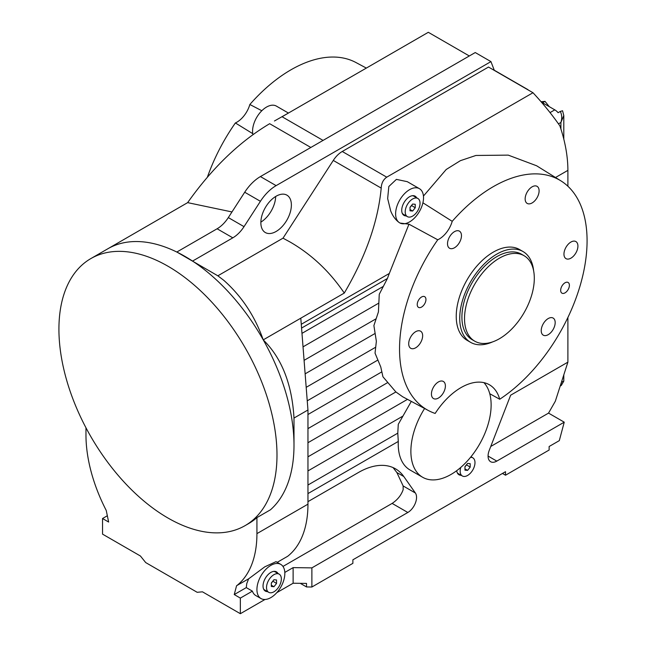 <?xml version="1.0" encoding="UTF-8"?>
<svg xmlns="http://www.w3.org/2000/svg" width="646" height="646" viewBox="0 0 646 646"><rect width="100%" height="100%" fill="white"/><g stroke="black" fill="none" stroke-linecap="round" stroke-linejoin="round"><path stroke-width="0.97" d="M276.779 592.665L293.123 583.233L306.519 583.411L306.519 586.939L311.881 587.012L352.877 563.344L352.877 559.816L505.519 471.685L505.519 475.214L549.132 450.028L549.132 446.507L559.315 440.629L564.233 422.177L496.798 461.107A12.339 7.122 -60 0 1 490.629 461.72A12.339 7.122 -60 0 1 488.077 456.076A12.339 7.122 -60 0 1 489.24 450.367L510.647 395.199L567.891 362.156L555.326 401.231L548.535 413.109L490.758 446.467M428.241 410.452L402.7 396.781L395.877 391.952L382.933 376.763L380.769 366.952L375.035 353.12L376.368 341.282L373.897 325.576L378.427 311.897L379.259 294.277L387.414 278.507A133.447 77.044 120 0 1 389.328 273.452L408.966 224.178L437.746 239.787A132.608 76.559 120 0 0 399.543 349.058A132.608 76.559 120 0 0 428.241 410.452A132.608 76.559 120 0 0 435.162 413.44A56.743 32.76 120 0 1 489.41 384.774A56.743 32.76 120 0 1 499.713 399.244A132.608 76.559 120 0 0 587.077 240.788A132.608 76.559 120 0 0 560.825 180.807A132.608 76.559 120 0 0 452.208 221.328L422.912 202.804A19.735 11.394 -60 0 1 399.834 222.951M411.3 401.384L398.275 424.309L397.783 433.159L398.291 441.436A56.743 32.76 -60 0 0 398.235 443.988A56.743 32.76 -60 0 0 409.984 469.965L422.629 477.265A56.743 32.76 -60 0 1 410.88 451.288A56.743 32.76 -60 0 1 424.592 408.498M252.731 133.649L235.378 122.958A132.608 76.559 120 0 0 207.398 177.157M460.776 467.421A10.481 6.056 120 0 0 460.162 471.184A10.481 6.056 120 0 0 462.334 475.981A10.481 6.056 120 0 0 470.417 473.171A10.481 6.056 120 0 0 474.988 462.625A10.481 6.056 120 0 0 472.824 457.82A10.481 6.056 120 0 0 470.514 457.344M281.349 578.953A10.481 6.056 120 0 0 279.177 574.149A10.481 6.056 120 0 0 271.102 576.959A10.481 6.056 120 0 0 266.523 587.513A10.481 6.056 120 0 0 268.696 592.309A10.481 6.056 120 0 0 276.771 589.507A10.481 6.056 120 0 0 281.349 578.953M273.573 571.403A10.481 6.056 -60 0 1 275.253 571.888L279.177 574.149M420.037 203.264A10.481 6.056 120 0 0 417.865 198.467A10.481 6.056 120 0 0 409.79 201.277A10.481 6.056 120 0 0 405.212 211.823A10.481 6.056 120 0 0 407.384 216.628A10.481 6.056 120 0 0 415.459 213.818A10.481 6.056 120 0 0 420.037 203.264M412.261 195.714A10.481 6.056 -60 0 1 413.941 196.198L417.865 198.467M499.415 338.738A49.346 28.489 -60 0 1 474.745 341.177A49.346 28.489 -60 0 1 467.179 301.642A49.346 28.489 -60 0 1 499.415 258.158A49.346 28.489 -60 0 1 524.084 255.711A49.346 28.489 -60 0 1 531.65 295.254A49.346 28.489 -60 0 1 499.415 338.738M474.745 341.177L472.129 339.667A49.346 28.489 -60 0 1 464.563 300.132A49.346 28.489 -60 0 1 496.798 256.648A49.346 28.489 -60 0 1 521.467 254.201L524.084 255.711M492.567 341.904A52.423 30.265 -60 0 1 470.587 342.34A52.423 30.265 -60 0 1 462.552 300.325A52.423 30.265 -60 0 1 496.798 254.128A52.423 30.265 -60 0 1 523.01 251.536A52.423 30.265 -60 0 1 533.628 270.787M470.587 342.34L467.098 340.321A52.423 30.265 -60 0 1 456.238 316.322A52.423 30.265 -60 0 1 493.31 252.118A52.423 30.265 -60 0 1 519.521 249.518L523.01 251.536M541.388 102.108L554.801 109.852A9.868 5.701 -120 0 1 558.096 112.703L560.3 111.427C561.963 114.778 562.165 118.444 560.906 122.441L558.467 123.854M528.856 90.351L526.829 89.18M563.797 374.874L563.797 381.116L561.414 382.287M563.797 139.132L563.797 115.561L560.906 122.441L560.906 128.974M561.221 382.884L561.334 385.387L560.211 386.042M563.797 115.561L562.561 110.757L560.3 111.427M541.073 101.737L545.03 101.382L542.583 102.795M545.03 101.382L549.27 106.655M407.384 216.628L403.459 214.359A10.481 6.056 -60 0 1 402.2 213.148M415.241 207.778L412.624 211.032L410.008 210.798L410.008 207.309L412.624 204.055L415.241 204.289L415.241 207.778L411.51 205.444M410.008 207.495L411.51 205.63M412.624 211.032L410.008 209.522M268.696 592.309L264.771 590.048A10.481 6.056 -60 0 1 263.503 588.829M276.553 583.467L273.936 586.721L271.32 586.487L271.32 582.999L273.936 579.745L276.553 579.979L276.553 583.467L272.822 581.125M271.32 583.185L272.822 581.311M273.936 586.721L271.32 585.211M462.334 475.981L458.41 473.72A10.481 6.056 -60 0 1 457.15 472.501M470.191 467.139L467.575 470.393L464.958 470.159L464.958 466.67L467.575 463.416L470.191 463.65L470.191 467.139L466.469 464.797M464.958 466.856L466.469 464.983M467.575 470.393L464.958 468.883M267.468 591.607A11.103 6.412 -60 0 1 265.328 591.082A11.103 6.412 -60 0 1 263.035 586.003A11.103 6.412 -60 0 1 267.88 574.827A11.103 6.412 -60 0 1 276.431 571.855A11.103 6.412 -60 0 1 277.95 573.446M266.596 591.098A11.103 6.412 -60 0 1 264.917 590.799M461.107 475.27A11.103 6.412 -60 0 1 458.975 474.753A11.103 6.412 -60 0 1 456.722 470.676M460.235 474.77A11.103 6.412 -60 0 1 458.555 474.471M406.156 215.917A11.103 6.412 -60 0 1 404.025 215.401A11.103 6.412 -60 0 1 401.723 210.313A11.103 6.412 -60 0 1 406.568 199.146A11.103 6.412 -60 0 1 415.12 196.166A11.103 6.412 -60 0 1 416.638 197.757M405.284 215.417A11.103 6.412 -60 0 1 403.605 215.118M280.752 564.378A19.735 11.394 -60 0 1 284.838 573.414A19.735 11.394 -60 0 1 276.222 593.278A19.735 11.394 -60 0 1 261.016 598.559A19.735 11.394 -60 0 1 256.93 589.523A19.735 11.394 -60 0 1 265.538 569.667A19.735 11.394 -60 0 1 280.752 564.378L276.028 561.649L264.779 566.833L248.718 578.776L236.581 585.712L234.248 594.562L240.352 598.091L252.392 591.138L246.287 587.61L246.74 583.645L248.662 578.743M419.44 188.689L407.279 181.671L396.394 179.386L388.827 186.508L387.657 198.572L390.725 211.016C392.695 215.974 395.465 219.777 399.034 222.434A19.735 11.394 -60 0 1 395.618 213.842A19.735 11.394 -60 0 1 404.235 193.978A19.735 11.394 -60 0 1 419.44 188.689A19.735 11.394 -60 0 1 423.526 197.724A19.735 11.394 -60 0 1 422.912 202.804M252.917 134.659A19.735 11.394 -60 0 1 252.562 131.251A19.735 11.394 -60 0 1 261.178 111.387A19.735 11.394 -60 0 1 276.391 106.106L288.269 112.961M274.445 120.988L288.334 113.123M291.378 205.032A21.584 12.46 -60 0 1 281.955 226.754A21.584 12.46 -60 0 1 265.32 232.536A21.584 12.46 -60 0 1 260.855 222.652A21.584 12.46 -60 0 1 270.278 200.93A21.584 12.46 -60 0 1 286.913 195.149A21.584 12.46 -60 0 1 291.378 205.032M275.672 196.481A21.584 12.46 -60 0 1 260.855 222.143M483.943 382.65A56.743 32.76 -60 0 1 489.749 393.713A56.743 32.76 -60 0 1 491.13 404.961A56.743 32.76 -60 0 1 466.355 462.06A56.743 32.76 -60 0 1 422.629 477.265M276.989 455.067A154.192 89.027 -120 0 0 209.684 299.889A154.192 89.027 -120 0 0 90.86 258.578A154.192 89.027 -120 0 0 58.923 329.169A154.192 89.027 -120 0 0 126.228 484.347A154.192 89.027 -120 0 0 245.052 525.65A154.192 89.027 -120 0 0 276.989 455.067M277.207 562.335L287.672 556.287A120.891 69.792 -120 0 0 307.956 504.171L307.956 409.992L293.995 418.051L293.995 445.247A154.192 89.027 -120 0 0 263.293 339.941A154.192 89.027 60 0 0 263.188 339.748A154.192 89.027 -120 0 0 192.815 261.25A154.192 89.027 -120 0 0 184.966 256.397A154.192 89.027 -120 0 0 177.117 252.19A154.192 89.027 -120 0 0 107.866 248.758L90.86 258.578M236.646 585.752A120.891 69.792 -120 0 0 256.93 533.628L256.93 517.607L270.448 509.799A154.192 89.027 -120 0 0 293.995 445.247M425.948 299.51A6.169 3.561 -60 0 1 423.259 305.711A6.169 3.561 -60 0 1 418.503 307.367A6.169 3.561 -60 0 1 417.227 304.541A6.169 3.561 -60 0 1 419.916 298.339A6.169 3.561 -60 0 1 424.672 296.684A6.169 3.561 -60 0 1 425.948 299.51M569.392 285.298A6.169 3.561 -60 0 1 566.703 291.507A6.169 3.561 -60 0 1 561.947 293.163A6.169 3.561 -60 0 1 560.671 290.337A6.169 3.561 -60 0 1 563.36 284.127A6.169 3.561 -60 0 1 568.117 282.48A6.169 3.561 -60 0 1 569.392 285.298M422.654 335.71A9.868 5.701 -60 0 1 418.35 345.642A9.868 5.701 -60 0 1 410.743 348.291A9.868 5.701 -60 0 1 408.7 343.769A9.868 5.701 -60 0 1 413.004 333.837A9.868 5.701 -60 0 1 420.611 331.196A9.868 5.701 -60 0 1 422.654 335.71M577.92 246.069A9.868 5.701 -60 0 1 573.608 256.002A9.868 5.701 -60 0 1 566.009 258.65A9.868 5.701 -60 0 1 563.958 254.128A9.868 5.701 -60 0 1 568.27 244.196A9.868 5.701 -60 0 1 575.877 241.556A9.868 5.701 -60 0 1 577.92 246.069M555.18 322.588A9.868 5.701 -60 0 1 550.877 332.52A9.868 5.701 -60 0 1 543.27 335.161A9.868 5.701 -60 0 1 541.227 330.647A9.868 5.701 -60 0 1 545.531 320.715A9.868 5.701 -60 0 1 553.138 318.066A9.868 5.701 -60 0 1 555.18 322.588M445.393 385.969A9.868 5.701 -60 0 1 441.089 395.901A9.868 5.701 -60 0 1 433.482 398.55A9.868 5.701 -60 0 1 431.439 394.028A9.868 5.701 -60 0 1 435.743 384.095A9.868 5.701 -60 0 1 443.35 381.455A9.868 5.701 -60 0 1 445.393 385.969M539.103 190.853A9.868 5.701 -60 0 1 534.791 200.785A9.868 5.701 -60 0 1 527.193 203.425A9.868 5.701 -60 0 1 525.15 198.911A9.868 5.701 -60 0 1 529.454 188.979A9.868 5.701 -60 0 1 537.06 186.331A9.868 5.701 -60 0 1 539.103 190.853M461.47 235.669A9.868 5.701 -60 0 1 457.166 245.601A9.868 5.701 -60 0 1 449.559 248.25A9.868 5.701 -60 0 1 447.517 243.728A9.868 5.701 -60 0 1 451.82 233.795A9.868 5.701 -60 0 1 459.427 231.155A9.868 5.701 -60 0 1 461.47 235.669M311.881 587.012L311.881 567.874L407.828 512.48A12.339 7.122 120 0 0 416.549 497.372A12.339 7.122 120 0 0 415.378 493.011L403.798 476.53A74.015 42.733 120 0 0 395.481 468.818A74.015 42.733 120 0 0 358.473 472.484L307.956 501.651M282.972 566.437L392.13 503.412C397.532 499.818 401.214 495.232 403.161 489.636L403.144 485.945L396.87 472.533L393.059 467.591M307.956 409.992L300.794 318.179L344.286 293.066C329.654 271.473 311.606 254.476 290.159 242.064L283.005 238.172L217.839 275.802L223.839 280.356C241.717 296.256 254.839 316.055 263.188 339.748A370.069 213.656 60 0 1 263.285 339.836L263.293 339.941C281.793 358.159 292.024 384.2 293.995 418.051M300.794 318.179L263.285 339.836M423.445 196.061L446.216 169.486L460.38 160.676L475.924 155.46L508.257 155.129L536.616 165.772L560.825 180.807M234.248 594.562L246.287 587.61M311.881 567.874L293.123 567.624L284.813 572.421M264.981 599.48L240.352 613.7L202.464 591.825L197.175 592.301L145.713 562.585L140.424 556.004L102.536 534.129L102.536 518.52L107.365 515.734M102.536 518.52L108.641 522.049L106.243 510.461A120.891 69.792 -120 0 1 85.966 434.92L85.966 427.765M366.161 67.992L356.011 62.557A132.608 76.559 120 0 0 249.849 104.499L261.816 110.741M106.638 249.469L187.647 202.634C212.235 167.92 239.569 141.603 269.665 123.701L310.831 147.466M282.068 116.74L428.314 32.3L282.068 116.74L323.065 140.408M408.966 224.178L400.027 223.064L399.034 222.434M344.286 293.066C365.765 256.559 378.072 221.57 381.205 188.099C381.431 183.222 383.28 179.58 386.736 177.166L532.99 92.733C543.076 103.57 552.039 114.617 559.888 125.881A111.023 64.099 60 0 1 567.891 170.366L567.891 186.234M489.749 393.713L499.713 399.244M532.99 92.733L488.505 67.047L342.251 151.487A19.735 11.394 120 0 0 333.279 160.434L283.005 238.172M177.117 252.19L217.839 275.802M567.891 362.156L567.891 317.493M471.192 456.504A11.103 6.412 -60 0 1 471.588 457.11M231.971 211.945L187.647 202.634M245.052 525.65L248.54 523.64A154.192 89.027 -120 0 0 256.93 517.607M240.352 613.7L240.352 598.091M564.233 422.177L548.535 413.109M469.311 55.968L428.314 32.3M235.378 122.958A19.735 11.394 120 0 0 249.849 104.499M505.519 475.214L502.467 473.445M306.519 586.939L300.269 583.33M437.746 239.787A19.735 11.394 120 0 0 452.208 221.328M252.392 591.138A19.735 11.394 120 0 0 255.784 595.539L261.016 598.559M293.123 583.233L293.123 567.624M177.117 251.859L217.113 228.773A24.669 14.244 120 0 0 228.321 217.589L244.713 192.233A34.537 19.945 -60 0 1 260.419 176.576L475.246 52.544L490.944 61.612L494.343 70.422M192.815 260.927L232.81 237.833A24.669 14.244 120 0 0 244.026 226.649L260.419 201.302A34.537 19.945 -60 0 1 276.117 185.636L490.944 61.612M414.667 195.948A11.103 6.412 -60 0 1 415.766 197.256M275.979 571.629A11.103 6.412 -60 0 1 277.077 572.937M303.031 346.854L378.621 303.216M305.138 373.84L374.938 333.546M307.238 400.827L377.684 360.161M307.956 428.621L387.511 382.69M307.956 456.819L407.497 399.349M550.037 112.598L554.801 109.852M403.144 485.945L415.378 493.011M301.981 333.36L383.07 286.541M304.08 360.347L375.956 318.858M306.188 387.334L375.504 347.322M307.956 414.514L381.6 371.999M307.956 442.72L395.877 391.952M307.956 470.918L402.547 416.307M392.13 503.412L407.828 512.48M307.956 504.171L256.93 533.628M555.512 177.505L567.891 170.366M301.27 324.292L389.328 273.452M333.279 160.434L381.205 188.099M342.251 151.487L386.736 177.166M307.956 493.592L398.291 441.436M307.956 485.025L397.783 433.159M301.561 328.071L387.414 278.507M488.077 456.076L496.798 461.107M396.87 472.533L403.798 476.53M217.113 228.773L232.81 237.833M228.321 217.589L244.026 226.649M244.713 192.233L260.419 201.302M260.419 176.576L276.117 185.636M472.824 457.82L470.991 456.762M527.952 89.657L494.255 70.204M563.797 381.116L561.334 385.387"/></g></svg>
